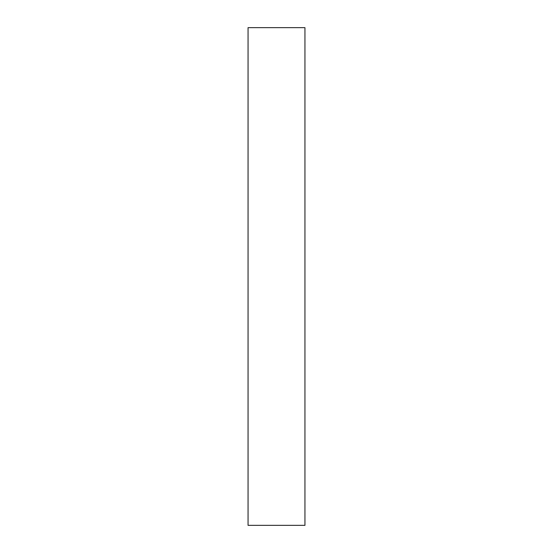 <?xml version="1.0" encoding="UTF-8"?>
<svg xmlns="http://www.w3.org/2000/svg" width="553" height="553" viewBox="0 0 553 553"><rect width="100%" height="100%" fill="white"/><g stroke="black" fill="none" stroke-linecap="round" stroke-linejoin="round"><path stroke-width="0.83" d="M248.062 525.35L248.062 27.65L304.938 27.65L304.938 525.35L248.062 525.35"/></g></svg>

